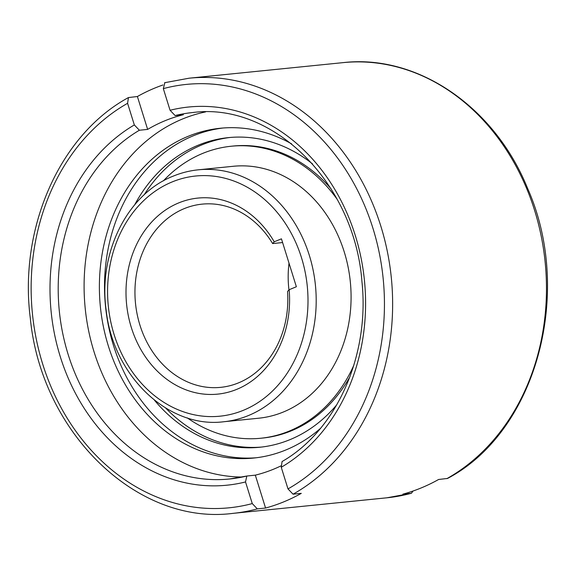 <?xml version="1.0" encoding="UTF-8"?>
<svg xmlns="http://www.w3.org/2000/svg" width="576" height="576" viewBox="0 0 576 576"><rect width="100%" height="100%" fill="white"/><g stroke="black" fill="none" stroke-linecap="round" stroke-linejoin="round"><path stroke-width="0.86" d="M223.819 421.74L258.703 418.212A126.605 104.868 -95.8 0 0 344.232 251.885A126.605 104.868 -95.8 0 0 233.244 166.284L198.353 169.812C189.734 170.683 181.375 172.786 173.268 176.112C127.267 193.968 98.093 253.058 106.171 310.176C113.054 375.703 168.3 428.875 223.819 421.74A126.605 104.868 -95.8 0 0 248.393 415.562A126.605 104.868 -95.8 0 0 309.348 255.413A126.605 104.868 -95.8 0 0 198.353 169.812M331.049 188.834A146.75 121.55 -95.8 0 0 233.143 146.045L231.214 146.239A146.75 121.55 -95.8 0 0 163.339 180.893M337.075 199.188A146.75 121.55 -95.8 0 0 231.214 146.239M255.319 475.15L265.565 508.039L257.306 508.874L252.266 503.582L245.527 481.946L246.809 476.028L255.319 475.15A184.154 152.532 -95.8 0 0 280.93 465.912M242.438 477.022A184.154 152.532 84.2 0 1 94.061 351.864A184.154 152.532 84.2 0 1 205.538 111.924M312.566 163.951A155.614 128.887 -95.8 0 0 228.398 137.621A155.614 128.887 -95.8 0 0 134.712 204.761M230.328 137.441A155.614 128.887 -95.8 0 0 144.094 194.904M291.643 143.892A165.737 137.275 -95.8 0 0 220.32 128.254A165.737 137.275 -95.8 0 0 108.353 345.989A165.737 137.275 -95.8 0 0 253.656 458.057A165.737 137.275 -95.8 0 0 320.407 428.465M222.89 128.023A165.737 137.275 -95.8 0 0 113.486 345.47A165.737 137.275 -95.8 0 0 256.219 457.769M282.6 242.554L272.635 243.562A92.081 76.262 -95.8 0 0 202.126 204.134A92.081 76.262 -95.8 0 0 139.925 325.094A92.081 76.262 -95.8 0 0 220.644 387.353A92.081 76.262 -95.8 0 0 287.554 291.478L289.152 289.714A98.525 81.605 84.2 0 1 226.67 392.609A98.525 81.605 84.2 0 1 131.328 327.514A98.525 81.605 84.2 0 1 169.092 207.742A98.525 81.605 84.2 0 1 274.226 241.798L281.441 238.831L296.366 286.747L289.152 289.714M289.022 263.16A92.081 76.262 -95.8 0 0 288.958 289.93M272.635 243.562L274.226 241.798M164.866 82.678L163.325 88.625L170.064 110.268L175.104 115.56L183.362 114.732A184.154 152.532 -95.8 0 0 147.636 129.406L139.378 130.241L134.33 124.942L127.591 103.306L128.441 97.567L137.39 96.516A218.686 181.13 84.2 0 1 162.965 84.974M175.104 115.56A184.154 152.532 -95.8 0 1 192.564 112.55C272.657 101.729 354.658 182.765 361.966 281.851C369.821 355.781 336.269 430.582 282.067 461.542L281.254 467.273L287.993 488.909L293.04 494.194L301.298 493.358A218.686 181.13 84.2 0 1 265.565 508.039M413.035 491.026L411.43 493.272L402.876 494.158A218.686 181.13 -95.8 0 0 438.61 479.484L447.559 478.433C536.09 431.878 574.013 292.817 527.558 188.28C494.654 106.87 417.434 53.921 342.922 62.647A218.686 181.13 84.2 0 1 534.643 210.514A218.686 181.13 84.2 0 1 446.868 478.649M147.636 129.406L137.39 96.516M154.469 400.226A155.614 128.887 -95.8 0 0 259.697 447.264A155.614 128.887 -95.8 0 0 336.895 404.626M165.629 408.002A155.614 128.887 -95.8 0 0 261.619 447.055M187.294 417.881A146.75 121.55 -95.8 0 0 260.726 438.25L262.656 438.055A146.75 121.55 -95.8 0 0 350.021 376.546M260.726 438.25A146.75 121.55 -95.8 0 0 353.851 365.191M301.471 257.63A120.701 99.972 -95.8 0 0 172.224 181.901A120.701 99.972 -95.8 0 0 114.113 334.584A120.701 99.972 -95.8 0 0 243.367 410.306A120.701 99.972 -95.8 0 0 301.471 257.63M139.378 130.241A184.154 152.532 -95.8 0 0 68.155 354.478A184.154 152.532 -95.8 0 0 229.601 478.994A184.154 152.532 -95.8 0 0 246.578 476.1M293.04 494.194A218.686 181.13 -95.8 0 0 380.808 226.058A218.686 181.13 -95.8 0 0 189.094 78.199L164.57 82.728M134.33 124.942A190.058 157.421 -95.8 0 0 60.286 356.695A190.058 157.421 -95.8 0 0 245.527 481.946M281.254 467.273A190.058 157.421 -95.8 0 0 355.306 235.519A190.058 157.421 -95.8 0 0 170.064 110.268M127.591 103.306A212.782 176.242 -95.8 0 0 42.653 363.938A212.782 176.242 -95.8 0 0 252.266 503.582M287.993 488.909A212.782 176.242 -95.8 0 0 372.938 228.276A212.782 176.242 -95.8 0 0 163.325 88.625M411.134 493.322A218.686 181.13 84.2 0 1 386.906 497.801L233.078 513.353A218.686 181.13 -95.8 0 0 257.306 508.874M342.922 62.647L189.094 78.199M246.809 476.028L229.601 478.994M128.441 97.567C59.76 134.798 18.619 228.074 30.334 318.406C41.378 432.763 137.297 525.809 233.078 513.353M411.43 493.272L386.906 497.801"/></g></svg>
